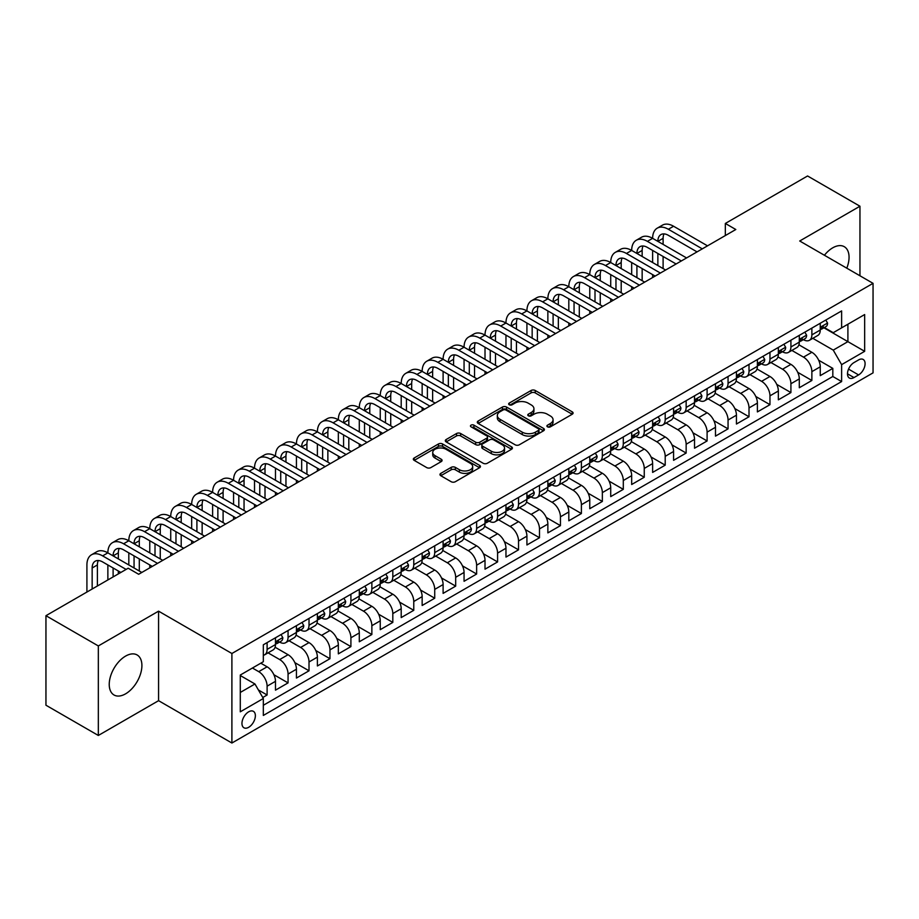<?xml version="1.0" encoding="UTF-8"?>
<svg xmlns="http://www.w3.org/2000/svg" width="919" height="919" viewBox="0 0 919 919"><rect width="100%" height="100%" fill="white"/><g stroke="black" fill="none" stroke-linecap="round" stroke-linejoin="round"><path stroke-width="1.38" d="M547.506 426.841A2.033 1.172 0 0 0 550.389 426.841L572.238 414.228A2.906 1.677 0 0 0 573.088 413.045A2.906 1.677 0 0 0 572.238 411.85L535.214 390.483A2.906 1.677 0 0 0 531.102 390.483L509.252 403.096A2.033 1.172 0 0 0 508.655 403.923A2.033 1.172 0 0 0 509.252 404.762A2.033 1.172 0 0 0 512.136 404.762L514.962 403.119A9.305 5.376 0 0 1 528.126 403.119L531.205 404.911A9.305 5.376 0 0 1 533.939 408.702A9.305 5.376 0 0 1 531.205 412.505L528.379 414.136A2.033 1.172 0 0 0 527.782 414.974A2.033 1.172 0 0 0 528.379 415.802A2.033 1.172 0 0 0 531.262 415.802L534.088 414.17A9.305 5.376 0 0 1 547.253 414.17L550.332 415.951A9.305 5.376 0 0 1 553.066 419.753A9.305 5.376 0 0 1 550.332 423.544L547.506 425.175A2.033 1.172 0 0 0 546.908 426.014A2.033 1.172 0 0 0 547.506 426.841L547.506 425.175M125.57 693.845A23.113 13.348 120 0 0 140.664 673.478A23.113 13.348 120 0 0 137.126 654.96A23.113 13.348 120 0 0 125.57 656.109A23.113 13.348 120 0 0 110.475 676.476A23.113 13.348 120 0 0 114.013 694.994A23.113 13.348 120 0 0 125.57 693.845M846.79 268.176A23.113 13.348 120 0 0 844.274 246.694A23.113 13.348 120 0 0 832.717 247.831A23.113 13.348 120 0 0 824.412 255.252M248.67 727.297A9.477 5.48 120 0 0 254.862 718.934A9.477 5.48 120 0 0 253.403 711.34A9.477 5.48 120 0 0 248.67 711.811A9.477 5.48 120 0 0 242.467 720.163A9.477 5.48 120 0 0 243.926 727.768A9.477 5.48 120 0 0 248.67 727.297M440.821 473.354A2.906 1.677 0 0 0 439.971 474.549A2.906 1.677 0 0 0 440.821 475.732L451.206 481.728A2.906 1.677 0 0 0 455.319 481.728L479.592 467.714A2.906 1.677 0 0 0 480.442 466.53A2.906 1.677 0 0 0 479.592 465.347L442.567 443.969A2.906 1.677 0 0 0 438.455 443.969L414.182 457.984A2.906 1.677 0 0 0 413.332 459.167A2.906 1.677 0 0 0 414.182 460.362L426.726 467.599A2.906 1.677 0 0 0 430.85 467.599L441.235 461.602A2.906 1.677 0 0 0 442.085 460.419A2.906 1.677 0 0 0 441.235 459.224L435.009 455.64A7.777 4.492 0 0 1 432.734 452.458A7.777 4.492 0 0 1 437.536 448.311A7.777 4.492 0 0 1 446.014 449.288L470.379 463.36A7.777 4.492 0 0 1 472.665 466.53A7.777 4.492 0 0 1 467.863 470.677A7.777 4.492 0 0 1 459.385 469.712L455.319 467.357A2.906 1.677 0 0 0 451.206 467.357L440.821 473.354L440.821 475.732L451.206 469.781L451.206 467.357M158.573 611.158L98.333 645.942L45.95 615.696L45.95 705.218L98.333 735.464L158.573 700.68L231.898 743.023L231.898 653.501L158.573 611.158L158.573 700.68M859.954 275.78L859.954 206.224L799.714 240.996L873.05 283.339L231.898 653.501M859.954 206.224L807.571 175.977L725.332 223.455L725.332 235.563M45.95 615.696L128.189 568.218L138.666 574.272L735.809 229.509L725.332 223.455M515.168 444.807A2.906 1.677 0 0 0 519.281 444.807L543.543 430.793A2.906 1.677 0 0 0 544.404 429.598A2.906 1.677 0 0 0 543.543 428.415L506.53 407.048A2.906 1.677 0 0 0 502.417 407.048L478.144 421.051A2.906 1.677 0 0 0 477.294 422.246A2.906 1.677 0 0 0 478.144 423.429L515.168 444.807M471.861 427.278A2.033 1.172 0 0 1 473.928 427.565L473.928 425.152L511.573 446.875A2.906 1.677 0 0 1 512.423 448.07A2.906 1.677 0 0 1 511.573 449.253L487.3 463.268A2.906 1.677 0 0 1 483.187 463.268L446.163 441.89L446.163 439.523A2.906 1.677 0 0 0 445.313 440.706A2.906 1.677 0 0 0 446.163 441.89M446.163 439.523L456.548 433.527A2.906 1.677 0 0 1 460.66 433.527L475.674 442.188A2.906 1.677 0 0 0 479.787 442.188L486.679 438.214A2.906 1.677 0 0 0 487.529 437.019A2.906 1.677 0 0 0 486.679 435.836L471.056 426.818A2.033 1.172 0 0 1 470.459 425.979A2.033 1.172 0 0 1 471.711 424.9A2.033 1.172 0 0 1 473.928 425.152M262.754 697.51L267.107 694.994L258.411 689.974M252.438 668.021L258.721 671.651A11.855 6.847 60 0 1 267.107 686.16L275.482 681.324L275.482 690.158L288.061 682.897L273.885 674.718M268.061 652.846L279.675 659.555A11.855 6.847 60 0 1 288.061 674.064L296.435 669.227L296.435 678.061L309.014 670.801L294.838 662.622M289.014 640.75L300.628 647.458A11.855 6.847 60 0 1 309.014 661.967L317.388 657.131L317.388 665.965L329.955 658.705L315.791 650.526M309.967 628.653L321.581 635.362A11.855 6.847 60 0 1 329.955 649.871L338.341 645.035L338.341 653.869L350.909 646.608L336.745 638.429M330.92 616.557L342.534 623.266A11.855 6.847 60 0 1 350.909 637.775L359.295 632.938L359.295 641.772L371.862 634.512L357.698 626.333M351.874 604.461L363.487 611.169A11.855 6.847 60 0 1 371.862 625.678L380.248 620.842L380.248 629.676L392.815 622.416L378.651 614.237M372.827 592.364L384.441 599.062A11.855 6.847 60 0 1 392.815 613.582L401.201 608.746L401.201 617.579L413.768 610.319L399.604 602.14M393.78 580.268L405.394 586.965A11.855 6.847 60 0 1 413.768 601.486L422.154 596.649L422.154 605.483L434.721 598.223L420.557 590.044M414.733 568.172L426.347 574.869A11.855 6.847 60 0 1 434.721 589.389L443.107 584.553L443.107 593.387L455.675 586.127L441.511 577.948M435.675 556.075L447.3 562.773A11.855 6.847 60 0 1 455.675 577.293L464.061 572.457L464.061 581.29L476.628 574.03L462.464 565.851M456.628 543.979L468.242 550.676A11.855 6.847 60 0 1 476.628 565.196L485.014 560.36L485.014 569.183L497.581 561.934L483.405 553.743M477.581 531.883L489.195 538.58A11.855 6.847 60 0 1 497.581 553.1L505.967 548.264L505.967 557.086L518.534 549.838L504.359 541.647M498.535 519.786L510.148 526.484A11.855 6.847 60 0 1 518.534 541.004L526.92 536.168L526.92 544.99L539.487 537.741L525.312 529.551M519.488 507.679L531.102 514.387A11.855 6.847 60 0 1 539.487 528.907L547.862 524.071L547.862 532.894L560.441 525.645L546.265 517.454M540.441 495.582L552.055 502.291A11.855 6.847 60 0 1 560.441 516.811L568.815 511.975L568.815 520.797L581.394 513.537L567.218 505.358M561.394 483.486L573.008 490.195A11.855 6.847 60 0 1 581.394 504.715L589.768 499.879L589.768 508.701L602.347 501.441L588.171 493.262M582.347 471.39L593.961 478.098A11.855 6.847 60 0 1 602.347 492.618L610.721 487.782L610.721 496.605L623.3 489.345L609.125 481.165M603.301 459.293L614.914 466.002A11.855 6.847 60 0 1 623.3 480.522L631.675 475.674L631.675 484.508L644.253 477.248L630.078 469.069M624.254 447.197L635.868 453.906A11.855 6.847 60 0 1 644.253 468.426L652.628 463.578L652.628 472.412L665.207 465.152L651.031 456.973M645.207 435.101L656.821 441.809A11.855 6.847 60 0 1 665.207 456.329L673.581 451.482L673.581 460.316L686.148 453.056L671.984 444.876M666.16 423.004L677.774 429.713A11.855 6.847 60 0 1 686.148 444.233L694.534 439.385L694.534 448.219L707.102 440.959L692.937 432.78M687.113 410.908L698.727 417.617A11.855 6.847 60 0 1 707.102 432.137L715.487 427.289L715.487 436.123L728.055 428.863L713.891 420.684M708.067 398.812L719.68 405.52A11.855 6.847 60 0 1 728.055 420.029L736.441 415.193L736.441 424.027L749.008 416.767L734.844 408.587M729.02 386.715L740.634 393.424A11.855 6.847 60 0 1 749.008 407.933L757.394 403.096L757.394 411.93L769.961 404.67L755.797 396.491M749.973 374.619L761.587 381.328A11.855 6.847 60 0 1 769.961 395.836L778.347 391L778.347 399.834L790.914 392.574L776.75 384.395M770.926 362.523L782.54 369.231A11.855 6.847 60 0 1 790.914 383.74L799.3 378.904L799.3 387.738L811.868 380.477L811.868 371.644A11.855 6.847 -120 0 0 803.493 357.135L791.868 350.426M797.703 372.298L811.868 380.477M275.482 681.324A11.855 6.847 -120 0 0 267.107 666.815L260.812 663.185M296.435 669.227A11.855 6.847 -120 0 0 288.061 654.707L275.103 647.229M317.388 657.131A11.855 6.847 -120 0 0 309.014 642.611L296.056 635.132M338.341 645.035A11.855 6.847 -120 0 0 329.955 630.514L317.009 623.036M359.295 632.938A11.855 6.847 -120 0 0 350.909 618.418L337.951 610.94M380.248 620.842A11.855 6.847 -120 0 0 371.862 606.322L358.904 598.843M401.201 608.746A11.855 6.847 -120 0 0 392.815 594.225L379.857 586.747M422.154 596.649A11.855 6.847 -120 0 0 413.768 582.129L400.81 574.651M443.107 584.553A11.855 6.847 -120 0 0 434.721 570.033L421.764 562.554M464.061 572.457A11.855 6.847 -120 0 0 455.675 557.936L442.717 550.458M485.014 560.36A11.855 6.847 -120 0 0 476.628 545.84L463.67 538.362M505.967 548.264A11.855 6.847 -120 0 0 497.581 533.744L484.623 526.265M526.92 536.168A11.855 6.847 -120 0 0 518.534 521.647L505.576 514.169M547.862 524.071A11.855 6.847 -120 0 0 539.487 509.551L526.53 502.073M568.815 511.975A11.855 6.847 -120 0 0 560.441 497.455L547.483 489.976M589.768 499.879A11.855 6.847 -120 0 0 581.394 485.358L568.436 477.88M610.721 487.782A11.855 6.847 -120 0 0 602.347 473.262L589.389 465.784M631.675 475.674A11.855 6.847 -120 0 0 623.3 461.166L610.342 453.687M652.628 463.578A11.855 6.847 -120 0 0 644.253 449.069L631.296 441.591M673.581 451.482A11.855 6.847 -120 0 0 665.207 436.973L652.249 429.483M694.534 439.385A11.855 6.847 -120 0 0 686.148 424.877L673.19 417.387M715.487 427.289A11.855 6.847 -120 0 0 707.102 412.78L694.144 405.29M736.441 415.193A11.855 6.847 -120 0 0 728.055 400.684L715.097 393.194M757.394 403.096A11.855 6.847 -120 0 0 749.008 388.588L736.05 381.098M778.347 391A11.855 6.847 -120 0 0 769.961 376.491L757.003 369.001M799.3 378.904A11.855 6.847 -120 0 0 790.914 364.383L777.956 356.905M858.587 359.915L853.981 362.58A9.19 5.307 120 0 0 847.984 370.667A9.19 5.307 120 0 0 849.386 378.031A9.19 5.307 120 0 0 853.981 377.571L858.587 374.918A9.19 5.307 120 0 0 864.595 366.819A9.19 5.307 120 0 0 863.182 359.455A9.19 5.307 120 0 0 858.587 359.915M231.898 743.023L873.05 372.861L873.05 283.339M240.284 692.455L254.954 683.989L263.328 698.497L263.328 715.441L841.62 381.569L841.62 364.636L833.246 350.116L812.821 338.33M263.328 698.497L240.284 711.811L240.284 675.04L263.328 661.726L263.328 644.793L841.62 310.921L841.62 327.853L864.664 314.551L864.664 351.322L841.62 364.636M279.56 642.071L279.675 642.128A11.855 6.847 60 0 0 285.602 642.714L293.988 637.878A11.855 6.847 -120 0 0 296.435 632.456L296.435 625.678M300.513 629.974L300.628 630.032A11.855 6.847 60 0 0 306.555 630.618L314.93 625.782A11.855 6.847 -120 0 0 317.388 620.359L317.388 613.582M321.466 617.878L321.581 617.936A11.855 6.847 60 0 0 327.509 618.521L335.883 613.685A11.855 6.847 -120 0 0 338.341 608.263L338.341 601.486M342.419 605.782L342.534 605.839A11.855 6.847 60 0 0 348.462 606.425L356.836 601.589A11.855 6.847 -120 0 0 359.295 596.167L359.295 589.389M363.373 593.685L363.487 593.743A11.855 6.847 60 0 0 369.415 594.329L377.789 589.493A11.855 6.847 -120 0 0 380.248 584.07L380.248 577.293M384.326 581.589L384.441 581.647A11.855 6.847 60 0 0 390.368 582.232L398.743 577.396A11.855 6.847 -120 0 0 401.201 571.974L401.201 565.196M405.279 569.493L405.394 569.55A11.855 6.847 60 0 0 411.321 570.136L419.696 565.3A11.855 6.847 -120 0 0 422.154 559.878L422.154 553.1M426.232 557.385L426.347 557.454A11.855 6.847 60 0 0 432.275 558.04L440.649 553.204A11.855 6.847 -120 0 0 443.107 547.781L443.107 541.004M447.185 545.289L447.3 545.358A11.855 6.847 60 0 0 453.216 545.943L461.602 541.107A11.855 6.847 -120 0 0 464.061 535.685L464.061 528.907M468.139 533.192L468.242 533.261A11.855 6.847 60 0 0 474.17 533.847L482.555 529.011A11.855 6.847 -120 0 0 485.014 523.577L485.014 516.811M489.092 521.096L489.195 521.165A11.855 6.847 60 0 0 495.123 521.751L503.509 516.915A11.855 6.847 -120 0 0 505.967 511.481L505.967 504.715M510.045 509L510.148 509.069A11.855 6.847 60 0 0 516.076 509.654L524.462 504.818A11.855 6.847 -120 0 0 526.92 499.385L526.92 492.618M530.998 496.903L531.102 496.972A11.855 6.847 60 0 0 537.029 497.558L545.415 492.722A11.855 6.847 -120 0 0 547.862 487.288L547.862 480.522M551.951 484.807L552.055 484.876A11.855 6.847 60 0 0 557.982 485.462L566.368 480.626A11.855 6.847 -120 0 0 568.815 475.192L568.815 468.426M572.905 472.711L573.008 472.78A11.855 6.847 60 0 0 578.936 473.365L587.321 468.529A11.855 6.847 -120 0 0 589.768 463.096L589.768 456.329M593.858 460.614L593.961 460.683A11.855 6.847 60 0 0 599.889 461.269L608.275 456.433A11.855 6.847 -120 0 0 610.721 450.999L610.721 444.222M614.811 448.518L614.914 448.587A11.855 6.847 60 0 0 620.842 449.173L629.228 444.337A11.855 6.847 -120 0 0 631.675 438.903L631.675 432.125M635.753 436.422L635.868 436.491A11.855 6.847 60 0 0 641.795 437.076L650.17 432.229A11.855 6.847 -120 0 0 652.628 426.807L652.628 420.029M656.706 424.325L656.821 424.394A11.855 6.847 60 0 0 662.748 424.98L671.123 420.132A11.855 6.847 -120 0 0 673.581 414.71L673.581 407.933M677.659 412.229L677.774 412.286A11.855 6.847 60 0 0 683.702 412.884L692.076 408.036A11.855 6.847 -120 0 0 694.534 402.614L694.534 395.836M698.612 400.133L698.727 400.19A11.855 6.847 60 0 0 704.655 400.787L713.029 395.94A11.855 6.847 -120 0 0 715.487 390.518L715.487 383.74M719.566 388.036L719.68 388.094A11.855 6.847 60 0 0 725.608 388.691L733.982 383.843A11.855 6.847 -120 0 0 736.441 378.421L736.441 371.644M740.519 375.94L740.634 375.997A11.855 6.847 60 0 0 746.561 376.583L754.936 371.747A11.855 6.847 -120 0 0 757.394 366.325L757.394 359.547M761.472 363.844L761.587 363.901A11.855 6.847 60 0 0 767.514 364.487L775.889 359.651A11.855 6.847 -120 0 0 778.347 354.229L778.347 347.451M782.425 351.747L782.54 351.805A11.855 6.847 60 0 0 788.456 352.391L796.842 347.554A11.855 6.847 -120 0 0 799.3 342.132L799.3 335.355M263.328 705.275L832.821 376.491L832.821 368.381L820.253 375.641L820.253 366.807A11.855 6.847 -120 0 0 811.868 352.287L798.91 344.809M803.378 339.651L803.493 339.708A11.855 6.847 -120 0 0 809.409 340.294A11.855 6.847 -120 0 0 811.868 334.872L811.868 328.094M809.409 340.294L817.795 335.458A11.855 6.847 -120 0 0 820.253 330.036L820.253 323.258M267.107 642.611L267.107 649.388A11.855 6.847 60 0 1 264.649 654.81A11.855 6.847 60 0 1 263.328 655.293M264.649 654.81L273.035 649.974A11.855 6.847 -120 0 0 275.482 644.552L275.482 637.775M288.061 630.514L288.061 637.292A11.855 6.847 60 0 1 285.602 642.714M309.014 618.418L309.014 625.196A11.855 6.847 60 0 1 306.555 630.618M329.955 606.322L329.955 613.099A11.855 6.847 60 0 1 327.509 618.521M350.909 594.225L350.909 601.003A11.855 6.847 60 0 1 348.462 606.425M371.862 582.129L371.862 588.907A11.855 6.847 60 0 1 369.415 594.329M392.815 570.033L392.815 576.81A11.855 6.847 60 0 1 390.368 582.232M413.768 557.936L413.768 564.714A11.855 6.847 60 0 1 411.321 570.136M434.721 545.84L434.721 552.618A11.855 6.847 60 0 1 432.275 558.04M455.675 533.744L455.675 540.521A11.855 6.847 60 0 1 453.216 545.943M476.628 521.647L476.628 528.425A11.855 6.847 60 0 1 474.17 533.847M497.581 509.551L497.581 516.329A11.855 6.847 60 0 1 495.123 521.751M518.534 497.455L518.534 504.232A11.855 6.847 60 0 1 516.076 509.654M539.487 485.358L539.487 492.136A11.855 6.847 60 0 1 537.029 497.558M560.441 473.262L560.441 480.04A11.855 6.847 60 0 1 557.982 485.462M581.394 461.166L581.394 467.932A11.855 6.847 60 0 1 578.936 473.365M602.347 449.069L602.347 455.835A11.855 6.847 60 0 1 599.889 461.269M623.3 436.973L623.3 443.739A11.855 6.847 60 0 1 620.842 449.173M644.253 424.877L644.253 431.643A11.855 6.847 60 0 1 641.795 437.076M665.207 412.78L665.207 419.546A11.855 6.847 60 0 1 662.748 424.98M686.148 400.684L686.148 407.45A11.855 6.847 60 0 1 683.702 412.884M707.102 388.576L707.102 395.354A11.855 6.847 60 0 1 704.655 400.787M728.055 376.48L728.055 383.257A11.855 6.847 60 0 1 725.608 388.691M749.008 364.383L749.008 371.161A11.855 6.847 60 0 1 746.561 376.583M769.961 352.287L769.961 359.065A11.855 6.847 60 0 1 767.514 364.487M790.914 340.191L790.914 346.968A11.855 6.847 60 0 1 788.456 352.391M790.914 383.74L790.914 392.574M769.961 395.836L769.961 404.67M749.008 407.933L749.008 416.767M728.055 420.029L728.055 428.863M707.102 432.137L707.102 440.959M686.148 444.233L686.148 453.056M665.207 456.329L665.207 465.152M644.253 468.426L644.253 477.248M623.3 480.522L623.3 489.345M602.347 492.618L602.347 501.441M581.394 504.715L581.394 513.537M560.441 516.811L560.441 525.645M539.487 528.907L539.487 537.741M518.534 541.004L518.534 549.838M497.581 553.1L497.581 561.934M476.628 565.196L476.628 574.03M455.675 577.293L455.675 586.127M434.721 589.389L434.721 598.223M413.768 601.486L413.768 610.319M392.815 613.582L392.815 622.416M371.862 625.678L371.862 634.512M350.909 637.775L350.909 646.608M329.955 649.871L329.955 658.705M309.014 661.967L309.014 670.801M288.061 674.064L288.061 682.897M267.107 686.16L267.107 694.994M254.954 683.989L240.284 675.522M833.246 350.116L847.904 341.65L847.904 324.223L864.664 314.551M823.906 327.796L864.664 351.322M824.332 327.555L833.246 332.689L841.62 327.853M98.333 645.942L98.333 735.464M818.645 360.202L832.821 368.381M832.821 376.491L841.62 381.569M548.321 427.128L550.332 425.968A9.305 5.376 0 0 0 553.066 422.166L553.066 419.753M533.939 408.702L533.939 411.126A9.305 5.376 0 0 1 531.205 414.928L529.195 416.089M572.204 414.251L535.214 392.895A2.906 1.677 0 0 0 531.102 392.895L510.068 405.049M543.508 430.816L506.53 409.46A2.906 1.677 0 0 0 502.417 409.46L478.19 423.452L478.144 421.051M538.408 430.437A2.033 1.172 0 0 0 539.005 429.598A2.033 1.172 0 0 0 538.408 428.771L505.909 410.012A2.033 1.172 0 0 0 503.038 410.012L500.051 411.735A9.305 5.376 0 0 0 497.328 415.537A9.305 5.376 0 0 0 500.051 419.328L522.256 432.16A9.305 5.376 0 0 0 535.421 432.16L538.408 430.437L538.408 432.849A2.033 1.172 0 0 0 539.005 432.022L539.005 429.598M497.328 415.537L497.328 417.95A9.305 5.376 0 0 0 500.051 421.752L500.051 419.328M538.408 432.849L535.421 434.572A9.305 5.376 0 0 1 522.256 434.572L500.051 421.752M446.209 441.913L456.548 435.939L456.548 433.527M487.529 437.019L487.529 439.443A2.906 1.677 0 0 1 486.679 440.626L479.787 444.612A2.906 1.677 0 0 1 475.674 444.612L460.66 435.939A2.906 1.677 0 0 0 456.548 435.939M473.928 427.565L511.527 449.276M491.263 451.183A7.777 4.492 0 0 0 499.741 452.159A7.777 4.492 0 0 0 504.542 448.012A7.777 4.492 0 0 0 502.256 444.83L493.675 439.879A2.906 1.677 0 0 0 489.563 439.879L482.67 443.854A2.906 1.677 0 0 0 481.82 445.037A2.906 1.677 0 0 0 482.67 446.232L491.263 451.183L491.263 453.607A7.777 4.492 0 0 0 499.741 454.572A7.777 4.492 0 0 0 504.542 450.425L504.542 448.012M481.82 445.037L481.82 447.461A2.906 1.677 0 0 0 482.67 448.644L482.67 446.232M491.263 453.607L482.67 448.644M472.665 466.53L472.665 468.954A7.777 4.492 0 0 1 467.863 473.101A7.777 4.492 0 0 1 459.385 472.125L455.319 469.781A2.906 1.677 0 0 0 451.206 469.781M432.734 452.458L432.734 454.882A7.777 4.492 0 0 0 435.009 458.053L435.009 455.64M441.189 461.625L435.009 458.053M479.546 467.737L442.567 446.393A2.906 1.677 0 0 0 438.455 446.393L414.228 460.385M825.802 320.053L827.582 323.143A7.857 4.538 60 0 1 825.951 326.613L821.977 328.91A7.857 4.538 -120 0 0 823.344 327.107L823.183 326.406M86.914 592.054L86.914 564.955A22.228 12.832 60 0 1 91.509 554.777L96.748 551.756A22.228 12.832 60 0 1 107.868 552.859A22.228 12.832 60 0 1 112.463 542.681L117.701 539.66A22.228 12.832 60 0 1 128.821 540.763A22.228 12.832 60 0 1 133.416 530.585L138.654 527.563A22.228 12.832 60 0 1 149.774 528.666A22.228 12.832 60 0 1 154.369 518.488L159.607 515.467A22.228 12.832 60 0 1 170.727 516.57A22.228 12.832 60 0 1 175.322 506.392L180.561 503.371A22.228 12.832 60 0 1 191.669 504.474A22.228 12.832 60 0 1 196.275 494.296L201.514 491.274A22.228 12.832 60 0 1 212.622 492.377A22.228 12.832 60 0 1 217.229 482.199L222.467 479.178A22.228 12.832 60 0 1 233.575 480.281A22.228 12.832 60 0 1 238.182 470.103L243.42 467.082A22.228 12.832 60 0 1 254.529 468.185A22.228 12.832 60 0 1 259.135 458.007L264.373 454.985A22.228 12.832 60 0 1 275.482 456.077A22.228 12.832 60 0 1 280.088 445.91L285.327 442.889A22.228 12.832 60 0 1 296.435 443.98A22.228 12.832 60 0 1 301.041 433.814L306.28 430.793A22.228 12.832 60 0 1 317.388 431.884A22.228 12.832 60 0 1 321.995 421.718L327.233 418.696A22.228 12.832 60 0 1 338.341 419.788A22.228 12.832 60 0 1 342.948 409.621L348.186 406.6A22.228 12.832 60 0 1 359.295 407.691A22.228 12.832 60 0 1 363.901 397.525L369.139 394.492A22.228 12.832 60 0 1 380.248 395.595A22.228 12.832 60 0 1 384.854 385.429L390.093 382.396A22.228 12.832 60 0 1 401.201 383.499A22.228 12.832 60 0 1 405.807 373.332L411.046 370.3A22.228 12.832 60 0 1 422.154 371.402A22.228 12.832 60 0 1 426.749 361.236L431.987 358.203A22.228 12.832 60 0 1 443.107 359.306A22.228 12.832 60 0 1 447.702 349.14L452.941 346.107A22.228 12.832 60 0 1 464.061 347.21A22.228 12.832 60 0 1 468.656 337.043L473.894 334.011A22.228 12.832 60 0 1 485.014 335.113A22.228 12.832 60 0 1 489.609 324.935L494.847 321.914A22.228 12.832 60 0 1 505.967 323.017A22.228 12.832 60 0 1 510.562 312.839L515.8 309.818A22.228 12.832 60 0 1 526.92 310.921A22.228 12.832 60 0 1 531.515 300.743L536.753 297.722A22.228 12.832 60 0 1 547.862 298.824A22.228 12.832 60 0 1 552.468 288.646L557.707 285.625A22.228 12.832 60 0 1 568.815 286.728A22.228 12.832 60 0 1 573.422 276.55L578.66 273.529A22.228 12.832 60 0 1 589.768 274.632A22.228 12.832 60 0 1 594.375 264.454L599.613 261.433A22.228 12.832 60 0 1 610.721 262.535A22.228 12.832 60 0 1 615.328 252.357L620.566 249.336A22.228 12.832 60 0 1 631.675 250.439A22.228 12.832 60 0 1 636.281 240.261L641.519 237.24A22.228 12.832 60 0 1 652.628 238.343A22.228 12.832 60 0 1 657.234 228.165L662.473 225.144A22.228 12.832 60 0 1 673.581 226.246L707.527 245.844M657.234 228.165A22.228 12.832 60 0 1 668.343 229.268L702.288 248.865M820.506 329.278L820.541 329.278A7.857 4.538 -120 0 0 821.977 328.91M822.333 326.521L823.344 327.107C822.85 325.923 822.011 326.406 820.828 328.554A7.857 4.538 60 0 1 820.253 329.668M697.05 251.886L668.343 235.31A14.819 8.558 -120 0 0 660.933 234.586A14.819 8.558 -120 0 0 657.866 241.364L663.104 238.343L663.104 244.385M664.035 233.897A14.819 8.558 -120 0 0 663.104 238.343M657.866 253.46L657.866 265.557M663.104 256.481L663.104 268.578M652.628 277.538L652.628 274.632M652.628 262.535L652.628 250.439M804.849 332.15L806.629 335.24A7.857 4.538 60 0 1 805.01 338.709L801.023 341.006A7.857 4.538 -120 0 0 802.39 339.203L802.23 338.502M636.281 240.261A22.228 12.832 60 0 1 647.39 241.364L652.628 238.343L686.573 257.94M647.39 241.364L681.335 260.962M799.564 341.374L799.587 341.374A7.857 4.538 -120 0 0 801.023 341.006M801.379 338.617L802.39 339.203C801.896 338.02 801.058 338.502 799.875 340.65A7.857 4.538 60 0 1 799.3 341.765M676.097 263.983L647.39 247.418A14.819 8.558 -120 0 0 639.98 246.683A14.819 8.558 -120 0 0 636.913 253.46L642.151 250.439L642.151 256.481M643.082 245.993A14.819 8.558 -120 0 0 642.151 250.439M636.913 265.557L636.913 277.653M642.151 268.578L642.151 280.674M631.675 289.634L631.675 286.728M631.675 274.632L631.675 262.535M783.896 344.246L785.676 347.336A7.857 4.538 60 0 1 784.056 350.805L780.07 353.103A7.857 4.538 -120 0 0 781.437 351.299L781.276 350.598M615.328 252.357A22.228 12.832 60 0 1 626.436 253.46L631.675 250.439L665.62 270.037M626.436 253.46L660.382 273.058M778.611 353.47L778.634 353.47A7.857 4.538 -120 0 0 780.07 353.103M780.426 350.713L781.437 351.299C780.943 350.116 780.105 350.598 778.921 352.747A7.857 4.538 60 0 1 778.347 353.861M655.144 276.079L626.436 259.514A14.819 8.558 -120 0 0 619.027 258.779A14.819 8.558 -120 0 0 615.96 265.557L621.198 262.535L621.198 268.578M622.129 258.09A14.819 8.558 -120 0 0 621.198 262.535M615.96 277.653L615.96 289.749M621.198 280.674L621.198 292.77M610.721 301.731L610.721 298.824M610.721 286.728L610.721 274.632M762.942 356.342L764.723 359.432A7.857 4.538 60 0 1 763.103 362.902L759.117 365.199A7.857 4.538 -120 0 0 760.484 363.396L760.323 362.695M594.375 264.454A22.228 12.832 60 0 1 605.483 265.557L610.721 262.535L644.667 282.133M605.483 265.557L639.429 285.154M757.658 365.567L757.681 365.567A7.857 4.538 -120 0 0 759.117 365.199M759.473 362.81L760.484 363.396C759.99 362.212 759.151 362.695 757.968 364.843A7.857 4.538 60 0 1 757.394 365.957M634.19 288.175L605.483 271.61A14.819 8.558 -120 0 0 598.074 270.875A14.819 8.558 -120 0 0 595.007 277.653L600.245 274.632L600.245 280.674M601.175 270.186A14.819 8.558 -120 0 0 600.245 274.632M595.007 289.749L595.007 301.846M600.245 292.77L600.245 304.867M589.768 313.827L589.768 310.921M589.768 298.824L589.768 286.728M741.989 368.439L743.77 371.529A7.857 4.538 60 0 1 742.15 374.998L738.164 377.295A7.857 4.538 -120 0 0 739.531 375.492L739.37 374.791M573.422 276.55A22.228 12.832 60 0 1 584.53 277.653L589.768 274.632L623.714 294.229M584.53 277.653L618.476 297.251M736.705 377.663L736.728 377.663A7.857 4.538 -120 0 0 738.164 377.295M738.52 374.906L739.531 375.492C739.037 374.309 738.198 374.791 737.015 376.939A7.857 4.538 60 0 1 736.441 378.054M613.237 300.272L584.53 283.707A14.819 8.558 -120 0 0 577.132 282.972A14.819 8.558 -120 0 0 574.053 289.749L579.292 286.728L579.292 292.77M580.222 282.282A14.819 8.558 -120 0 0 579.292 286.728M574.053 301.846L574.053 313.942M579.292 304.867L579.292 316.975M568.815 325.923L568.815 323.017M568.815 310.921L568.815 298.824M721.036 380.535L722.816 383.625A7.857 4.538 60 0 1 721.197 387.094L717.211 389.392A7.857 4.538 -120 0 0 718.578 387.588L718.417 386.888M552.468 288.646A22.228 12.832 60 0 1 563.577 289.749L568.815 286.728L602.761 306.326M563.577 289.749L597.522 309.347M715.752 389.759L715.786 389.759A7.857 4.538 -120 0 0 717.211 389.392M717.567 387.002L718.578 387.588C718.084 386.405 717.245 386.888 716.062 389.036A7.857 4.538 60 0 1 715.487 390.15M592.284 312.368L563.577 295.803A14.819 8.558 -120 0 0 556.179 295.068A14.819 8.558 -120 0 0 553.1 301.846L558.338 298.824L558.338 304.867M559.269 294.379A14.819 8.558 -120 0 0 558.338 298.824M553.1 313.942L553.1 326.038M558.338 316.975L558.338 329.071M547.862 338.02L547.862 335.113M547.862 323.017L547.862 310.921M700.083 392.631L701.863 395.721A7.857 4.538 60 0 1 700.244 399.191L696.257 401.488A7.857 4.538 -120 0 0 697.624 399.685L697.464 398.984M531.515 300.743A22.228 12.832 60 0 1 542.624 301.846L547.862 298.824L581.807 318.422M542.624 301.846L576.569 321.443M694.798 401.856L694.833 401.856A7.857 4.538 -120 0 0 696.257 401.488M696.613 399.099L697.624 399.685C697.13 398.501 696.292 398.984 695.109 401.132A7.857 4.538 60 0 1 694.534 402.246M571.331 324.464L542.624 307.899A14.819 8.558 -120 0 0 535.226 307.164A14.819 8.558 -120 0 0 532.158 313.942L537.385 310.921L537.385 316.975M538.316 306.475A14.819 8.558 -120 0 0 537.385 310.921M532.158 326.038L532.158 338.135M537.385 329.071L537.385 341.167M526.92 350.116L526.92 347.21M526.92 335.113L526.92 323.017M679.13 404.728L680.91 407.818A7.857 4.538 60 0 1 679.29 411.287L675.304 413.584A7.857 4.538 -120 0 0 676.671 411.781L676.51 411.08M510.562 312.839A22.228 12.832 60 0 1 521.682 313.942L526.92 310.921L560.854 330.518M521.682 313.942L555.616 333.54M673.845 413.952L673.88 413.952A7.857 4.538 -120 0 0 675.304 413.584M675.66 411.195L676.671 411.781C676.177 410.598 675.339 411.08 674.167 413.228A7.857 4.538 60 0 1 673.581 414.354M550.378 336.561L521.682 319.996A14.819 8.558 -120 0 0 514.272 319.261A14.819 8.558 -120 0 0 511.205 326.038L516.444 323.017L516.444 329.071M517.363 318.571A14.819 8.558 -120 0 0 516.444 323.017M511.205 338.135L511.205 350.231M516.444 341.167L516.444 353.264M505.967 362.212L505.967 359.306M505.967 347.21L505.967 335.113M658.176 416.824L659.957 419.914A7.857 4.538 60 0 1 658.337 423.383L654.351 425.681A7.857 4.538 -120 0 0 655.718 423.877L655.557 423.177M489.609 324.935A22.228 12.832 60 0 1 500.729 326.038L505.967 323.017L539.901 342.615M500.729 326.038L534.663 345.636M652.892 426.048L652.927 426.048A7.857 4.538 -120 0 0 654.351 425.681M654.707 423.291L655.718 423.877C655.224 422.694 654.385 423.177 653.214 425.325A7.857 4.538 60 0 1 652.628 426.45M529.424 348.657L500.729 332.092A14.819 8.558 -120 0 0 493.319 331.357A14.819 8.558 -120 0 0 490.252 338.135L495.49 335.113L495.49 341.167M496.409 330.668A14.819 8.558 -120 0 0 495.49 335.113M490.252 350.231L490.252 362.327M495.49 353.264L495.49 365.36M485.014 374.309L485.014 371.402M485.014 359.306L485.014 347.21M637.235 428.92L639.015 432.01A7.857 4.538 60 0 1 637.384 435.48L633.398 437.777A7.857 4.538 -120 0 0 634.765 435.974L634.604 435.273M468.656 337.043A22.228 12.832 60 0 1 479.775 338.135L485.014 335.113L518.948 354.711M479.775 338.135L513.71 357.732M631.939 438.145L631.973 438.145A7.857 4.538 -120 0 0 633.398 437.777M633.754 435.388L634.765 435.974C634.282 434.79 633.444 435.273 632.261 437.421A7.857 4.538 60 0 1 631.675 438.547M508.471 360.765L479.775 344.188A14.819 8.558 -120 0 0 472.366 343.453A14.819 8.558 -120 0 0 469.299 350.231L474.537 347.21L474.537 353.264M475.456 342.764A14.819 8.558 -120 0 0 474.537 347.21M469.299 362.327L469.299 374.424M474.537 365.36L474.537 377.456M464.061 386.405L464.061 383.499M464.061 371.402L464.061 359.306M616.281 441.017L618.062 444.107A7.857 4.538 60 0 1 616.431 447.576L612.456 449.873A7.857 4.538 -120 0 0 613.823 448.07L613.651 447.369M447.702 349.14A22.228 12.832 60 0 1 458.822 350.231L464.061 347.21L497.995 366.807M458.822 350.231L492.756 369.829M610.986 450.241L611.02 450.241A7.857 4.538 -120 0 0 612.456 449.873M612.801 447.484L613.823 448.07C613.329 446.887 612.491 447.369 611.307 449.517A7.857 4.538 60 0 1 610.721 450.643M487.518 372.861L458.822 356.285A14.819 8.558 -120 0 0 451.413 355.55A14.819 8.558 -120 0 0 448.346 362.327L453.584 359.306L453.584 365.36M454.514 354.872A14.819 8.558 -120 0 0 453.584 359.306M448.346 374.424L448.346 386.52M453.584 377.456L453.584 389.553M443.107 398.501L443.107 395.595M443.107 383.499L443.107 371.402M595.328 453.113L597.109 456.203A7.857 4.538 60 0 1 595.478 459.672L591.503 461.97A7.857 4.538 -120 0 0 592.87 460.166L592.698 459.466M426.749 361.236A22.228 12.832 60 0 1 437.869 362.327L443.107 359.306L477.053 378.904M437.869 362.327L471.815 381.925M590.032 462.349L590.067 462.349A7.857 4.538 -120 0 0 591.503 461.97M591.847 459.58L592.87 460.166C592.376 458.983 591.537 459.466 590.354 461.614A7.857 4.538 60 0 1 589.768 462.739M466.576 384.958L437.869 368.381A14.819 8.558 -120 0 0 430.46 367.646A14.819 8.558 -120 0 0 427.392 374.424L432.631 371.402L432.631 377.456M433.561 366.968A14.819 8.558 -120 0 0 432.631 371.402M427.392 386.52L427.392 398.628M432.631 389.553L432.631 401.649M422.154 410.598L422.154 407.691M422.154 395.595L422.154 383.499M574.375 465.221L576.156 468.299A7.857 4.538 60 0 1 574.524 471.769L570.55 474.078A7.857 4.538 -120 0 0 571.917 472.263L571.744 471.562M405.807 373.332A22.228 12.832 60 0 1 416.916 374.424L422.154 371.402L456.1 391M416.916 374.424L450.861 394.021M569.079 474.445L569.114 474.445A7.857 4.538 -120 0 0 570.55 474.078M570.894 471.677L571.917 472.263C571.423 471.079 570.584 471.562 569.401 473.71A7.857 4.538 60 0 1 568.815 474.836M445.623 397.054L416.916 380.477A14.819 8.558 -120 0 0 409.506 379.742A14.819 8.558 -120 0 0 406.439 386.52M412.608 379.065A14.819 8.558 -120 0 0 411.678 383.499L411.678 389.553M406.439 398.628L406.439 410.724M411.678 401.649L411.678 413.745M401.201 422.694L401.201 419.788M401.201 407.691L401.201 395.595M553.422 477.317L555.202 480.396A7.857 4.538 60 0 1 553.571 483.865L549.596 486.174A7.857 4.538 -120 0 0 550.963 484.359L550.791 483.658M384.854 385.429A22.228 12.832 60 0 1 395.963 386.52L401.201 383.499L435.147 403.096M395.963 386.52L429.908 406.118M548.126 486.542L548.161 486.542A7.857 4.538 -120 0 0 549.596 486.174M549.941 483.773L550.963 484.359C550.47 483.176 549.631 483.658 548.448 485.806A7.857 4.538 60 0 1 547.862 486.932M424.67 409.15L395.963 392.574A14.819 8.558 -120 0 0 388.553 391.839A14.819 8.558 -120 0 0 385.486 398.628L390.724 395.595L390.724 401.649M391.655 391.161A14.819 8.558 -120 0 0 390.724 395.595M385.486 410.724L385.486 422.82M390.724 413.745L390.724 425.842M380.248 434.79L380.248 431.884M380.248 419.788L380.248 407.691M532.469 489.413L534.249 492.492A7.857 4.538 60 0 1 532.618 495.973L528.643 498.27A7.857 4.538 -120 0 0 530.01 496.455L529.838 495.766M363.901 397.525A22.228 12.832 60 0 1 375.009 398.628L380.248 395.595L414.193 415.193M375.009 398.628L408.955 418.214M527.173 498.638L527.207 498.638A7.857 4.538 -120 0 0 528.643 498.27M528.999 495.869L530.01 496.455C529.516 495.272 528.678 495.755 527.495 497.914A7.857 4.538 60 0 1 526.92 499.028M403.717 421.247L375.009 404.67A14.819 8.558 -120 0 0 367.6 403.935A14.819 8.558 -120 0 0 364.533 410.724L369.771 407.691L369.771 413.745M370.702 403.257A14.819 8.558 -120 0 0 369.771 407.691M364.533 422.82L364.533 434.917M369.771 425.842L369.771 437.938M359.295 446.887L359.295 443.98M359.295 431.884L359.295 419.788M511.515 501.51L513.296 504.588A7.857 4.538 60 0 1 511.665 508.069L507.69 510.367A7.857 4.538 -120 0 0 509.057 508.552L508.885 507.862M342.948 409.621A22.228 12.832 60 0 1 354.056 410.724L359.295 407.691L393.24 427.289M354.056 410.724L388.002 430.31M506.22 510.734L506.254 510.734A7.857 4.538 -120 0 0 507.69 510.367M508.046 507.966L509.057 508.552C508.563 507.368 507.725 507.851 506.541 510.011A7.857 4.538 60 0 1 505.967 511.125M382.763 433.343L354.056 416.767A14.819 8.558 -120 0 0 346.647 416.031A14.819 8.558 -120 0 0 343.58 422.82L348.818 419.788L348.818 425.842M349.748 415.354A14.819 8.558 -120 0 0 348.818 419.788M343.58 434.917L343.58 447.013M348.818 437.938L348.818 450.034M338.341 458.983L338.341 456.077M338.341 443.98L338.341 431.884M490.562 513.606L492.343 516.685A7.857 4.538 60 0 1 490.712 520.165L486.737 522.463A7.857 4.538 -120 0 0 488.104 520.648L487.943 519.959M321.995 421.718A22.228 12.832 60 0 1 333.103 422.82L338.341 419.788L372.287 439.385M333.103 422.82L367.049 442.418M485.266 522.831L485.301 522.831A7.857 4.538 -120 0 0 486.737 522.463M487.093 520.062L488.104 520.648C487.61 519.465 486.771 519.947 485.588 522.107A7.857 4.538 60 0 1 485.014 523.221M361.81 445.439L333.103 428.863A14.819 8.558 -120 0 0 325.694 428.128A14.819 8.558 -120 0 0 322.626 434.917L327.865 431.884L327.865 437.938M328.795 427.45A14.819 8.558 -120 0 0 327.865 431.884M322.626 447.013L322.626 459.109M327.865 450.034L327.865 462.131M317.388 471.079L317.388 468.185M317.388 456.077L317.388 443.98M469.609 525.702L471.39 528.781A7.857 4.538 60 0 1 469.77 532.262L465.784 534.559A7.857 4.538 -120 0 0 467.151 532.744L466.99 532.055M301.041 433.814A22.228 12.832 60 0 1 312.15 434.917L317.388 431.884L351.334 451.482M312.15 434.917L346.095 454.514M464.325 534.927L464.348 534.927A7.857 4.538 -120 0 0 465.784 534.559M466.14 532.158L467.151 532.744C466.657 531.561 465.818 532.044 464.635 534.203A7.857 4.538 60 0 1 464.061 535.317M340.857 457.536L312.15 440.959A14.819 8.558 -120 0 0 304.74 440.224A14.819 8.558 -120 0 0 301.673 447.013L306.912 443.98L306.912 450.034M307.842 439.546A14.819 8.558 -120 0 0 306.912 443.98M301.673 459.109L301.673 471.206M306.912 462.131L306.912 474.227M296.435 483.176L296.435 480.281M296.435 468.185L296.435 456.077M448.656 537.799L450.436 540.877A7.857 4.538 60 0 1 448.817 544.358L444.83 546.656A7.857 4.538 -120 0 0 446.197 544.841L446.037 544.151M280.088 445.91A22.228 12.832 60 0 1 291.197 447.013L296.435 443.98L330.38 463.578M291.197 447.013L325.142 466.611M443.372 547.023L443.395 547.023A7.857 4.538 -120 0 0 444.83 546.656M445.187 544.255L446.197 544.841C445.704 543.657 444.865 544.14 443.682 546.3A7.857 4.538 60 0 1 443.107 547.414M319.904 469.632L291.197 453.056A14.819 8.558 -120 0 0 283.787 452.32A14.819 8.558 -120 0 0 280.72 459.109L285.958 456.088L285.958 462.131M286.889 451.643A14.819 8.558 -120 0 0 285.958 456.088M280.72 471.206L280.72 483.302M285.958 474.227L285.958 486.323M275.482 495.272L275.482 492.377M275.482 480.281L275.482 468.185M427.703 549.895L429.483 552.974A7.857 4.538 60 0 1 427.863 556.454L423.877 558.752A7.857 4.538 -120 0 0 425.244 556.937L425.083 556.248M259.135 458.007A22.228 12.832 60 0 1 270.243 459.109L275.482 456.077L309.427 475.674M270.243 459.109L304.189 478.707M422.418 559.12L422.441 559.12A7.857 4.538 -120 0 0 423.877 558.752M424.233 556.351L425.244 556.937C424.75 555.754 423.912 556.248 422.729 558.396A7.857 4.538 60 0 1 422.154 559.51M298.951 481.728L270.243 465.152A14.819 8.558 -120 0 0 262.834 464.417A14.819 8.558 -120 0 0 259.767 471.206L265.005 468.185L265.005 474.227M265.936 463.739A14.819 8.558 -120 0 0 265.005 468.185M259.767 483.302L259.767 495.398M265.005 486.323L265.005 498.42M254.529 507.368L254.529 504.474M254.529 492.377L254.529 480.281M406.749 561.991L408.53 565.07A7.857 4.538 60 0 1 406.91 568.551L402.924 570.848A7.857 4.538 -120 0 0 404.291 569.033L404.13 568.344M238.182 470.103A22.228 12.832 60 0 1 249.29 471.206L254.529 468.185L288.474 487.771M249.29 471.206L283.236 490.803M401.465 571.216L401.488 571.216A7.857 4.538 -120 0 0 402.924 570.848M403.28 568.447L404.291 569.033C403.797 567.85 402.959 568.344 401.775 570.492A7.857 4.538 60 0 1 401.201 571.607M277.998 493.825L249.29 477.248A14.819 8.558 -120 0 0 241.881 476.513A14.819 8.558 -120 0 0 238.814 483.302L244.052 480.281L244.052 486.323M244.982 475.835A14.819 8.558 -120 0 0 244.052 480.281M238.814 495.398L238.814 507.495M244.052 498.42L244.052 510.516M233.575 519.465L233.575 516.57M233.575 504.474L233.575 492.377M385.796 574.088L387.577 577.166A7.857 4.538 60 0 1 385.957 580.647L381.971 582.945A7.857 4.538 -120 0 0 383.338 581.13L383.177 580.44M217.229 482.199A22.228 12.832 60 0 1 228.337 483.302L233.575 480.281L267.521 499.867M228.337 483.302L262.283 502.9M380.512 583.312L380.546 583.312A7.857 4.538 -120 0 0 381.971 582.945M382.327 580.555L383.338 581.13C382.844 579.946 382.005 580.44 380.822 582.589A7.857 4.538 60 0 1 380.248 583.703M257.044 505.921L228.337 489.345A14.819 8.558 -120 0 0 220.939 488.609A14.819 8.558 -120 0 0 217.86 495.398L223.099 492.377L223.099 498.42M224.029 487.932A14.819 8.558 -120 0 0 223.099 492.377M217.86 507.495L217.86 519.591M223.099 510.516L223.099 522.612M212.622 531.561L212.622 528.666M212.622 516.57L212.622 504.474M364.843 586.184L366.624 589.263A7.857 4.538 60 0 1 365.004 592.744L361.018 595.041A7.857 4.538 -120 0 0 362.385 593.237L362.224 592.537M196.275 494.296A22.228 12.832 60 0 1 207.384 495.398L212.622 492.377L246.568 511.975M207.384 495.398L241.329 514.996M359.559 595.409L359.593 595.409A7.857 4.538 -120 0 0 361.018 595.041M361.374 592.652L362.385 593.237C361.891 592.054 361.052 592.537 359.869 594.685A7.857 4.538 60 0 1 359.295 595.799M236.091 518.017L207.384 501.441A14.819 8.558 -120 0 0 199.986 500.717A14.819 8.558 -120 0 0 196.907 507.495L202.146 504.474L202.146 510.516M203.076 500.028A14.819 8.558 -120 0 0 202.146 504.474M196.907 519.591L196.907 531.687M202.146 522.612L202.146 534.709M191.669 543.657L191.669 540.763M191.669 528.666L191.669 516.57M343.89 598.28L345.67 601.359A7.857 4.538 60 0 1 344.051 604.84L340.064 607.137A7.857 4.538 -120 0 0 341.431 605.334L341.271 604.633M175.322 506.392A22.228 12.832 60 0 1 186.442 507.495L191.669 504.474L225.614 524.071M186.442 507.495L220.376 527.092M338.606 607.505L338.64 607.505A7.857 4.538 -120 0 0 340.064 607.137M340.421 604.748L341.431 605.334C340.938 604.151 340.099 604.633 338.916 606.781A7.857 4.538 60 0 1 338.341 607.896M215.138 530.114L186.442 513.537A14.819 8.558 -120 0 0 179.033 512.813A14.819 8.558 -120 0 0 175.966 519.591L181.204 516.57L181.204 522.612M182.123 512.124A14.819 8.558 -120 0 0 181.204 516.57M175.966 531.687L175.966 543.784M181.204 534.709L181.204 546.805M170.727 555.765L170.727 552.859M170.727 540.763L170.727 528.666M322.937 610.377L324.717 613.467A7.857 4.538 60 0 1 323.097 616.936L319.111 619.234A7.857 4.538 -120 0 0 320.478 617.43L320.317 616.729M154.369 518.488A22.228 12.832 60 0 1 165.489 519.591L170.727 516.57L204.661 536.168M165.489 519.591L199.423 539.189M317.652 619.601L317.687 619.601A7.857 4.538 -120 0 0 319.111 619.234M319.467 616.844L320.478 617.43C319.984 616.247 319.146 616.729 317.974 618.878A7.857 4.538 60 0 1 317.388 619.992M194.185 542.21L165.489 525.634A14.819 8.558 -120 0 0 158.079 524.91A14.819 8.558 -120 0 0 155.012 531.687L160.251 528.666L160.251 534.709M161.17 524.221A14.819 8.558 -120 0 0 160.251 528.666M155.012 543.784L155.012 555.88M160.251 546.805L160.251 558.901M149.774 567.862L149.774 564.955M149.774 552.859L149.774 540.763M301.995 622.473L303.764 625.563A7.857 4.538 60 0 1 302.144 629.033L298.158 631.33A7.857 4.538 -120 0 0 299.525 629.526L299.364 628.826M133.416 530.585A22.228 12.832 60 0 1 144.536 531.687L149.774 528.666L183.708 548.264M144.536 531.687L178.47 551.285M296.699 631.698L296.734 631.698A7.857 4.538 -120 0 0 298.158 631.33M298.514 628.941L299.525 629.526C299.031 628.343 298.204 628.826 297.021 630.974A7.857 4.538 60 0 1 296.435 632.088M173.232 554.306L144.536 537.741A14.819 8.558 -120 0 0 137.126 537.006A14.819 8.558 -120 0 0 134.059 543.784L139.297 540.763L139.297 546.805M140.216 536.317A14.819 8.558 -120 0 0 139.297 540.763M134.059 555.88L134.059 567.976M139.297 558.901L139.297 570.998M128.821 564.955L128.821 552.859M281.042 634.569L282.822 637.66A7.857 4.538 60 0 1 281.191 641.129L277.216 643.426A7.857 4.538 -120 0 0 278.583 641.623L278.411 640.922M112.463 542.681A22.228 12.832 60 0 1 123.583 543.784L128.821 540.763L162.755 560.36M123.583 543.784L157.517 563.381M275.746 643.794L275.78 643.794A7.857 4.538 -120 0 0 277.216 643.426M277.561 641.037L278.583 641.623C278.089 640.44 277.251 640.922 276.068 643.07A7.857 4.538 60 0 1 275.482 644.185M152.278 566.403L123.583 549.838A14.819 8.558 -120 0 0 116.173 549.102A14.819 8.558 -120 0 0 113.106 555.88L118.344 552.859L118.344 558.901M119.263 548.413A14.819 8.558 -120 0 0 118.344 552.859M113.106 567.976L113.106 576.925M118.344 570.998L118.344 573.904M107.868 579.958L107.868 564.955M91.509 554.777A22.228 12.832 60 0 1 102.629 555.88L107.868 552.859L141.813 572.457M102.629 555.88L126.098 569.424M120.86 572.457L102.629 561.934A14.819 8.558 -120 0 0 95.22 561.199A14.819 8.558 -120 0 0 92.153 567.976L92.153 589.022M98.322 560.51A14.819 8.558 -120 0 0 97.391 564.955L97.391 586M258.721 671.651L267.107 666.815M279.675 659.555L288.061 654.707M300.628 647.458L309.014 642.611M321.581 635.362L329.955 630.514M342.534 623.266L350.909 618.418M363.487 611.169L371.862 606.322M384.441 599.062L392.815 594.225M405.394 586.965L413.768 582.129M426.347 574.869L434.721 570.033M447.3 562.773L455.675 557.936M468.242 550.676L476.628 545.84M489.195 538.58L497.581 533.744M510.148 526.484L518.534 521.647M531.102 514.387L539.487 509.551M552.055 502.291L560.441 497.455M573.008 490.195L581.394 485.358M593.961 478.098L602.347 473.262M614.914 466.002L623.3 461.166M635.868 453.906L644.253 449.069M656.821 441.809L665.207 436.973M677.774 429.713L686.148 424.877M698.727 417.617L707.102 412.78M719.68 405.52L728.055 400.684M740.634 393.424L749.008 388.588M761.587 381.328L769.961 376.491M782.54 369.231L790.914 364.383M803.493 357.135L811.868 352.287M811.868 334.872L820.253 330.036M267.107 649.388L275.482 644.552M288.061 637.292L296.435 632.456M309.014 625.196L317.388 620.359M329.955 613.099L338.341 608.263M350.909 601.003L359.295 596.167M371.862 588.907L380.248 584.07M392.815 576.81L401.201 571.974M413.768 564.714L422.154 559.878M434.721 552.618L443.107 547.781M455.675 540.521L464.061 535.685M476.628 528.425L485.014 523.577M497.581 516.329L505.967 511.481M518.534 504.232L526.92 499.385M539.487 492.136L547.862 487.288M560.441 480.04L568.815 475.192M581.394 467.932L589.768 463.096M602.347 455.835L610.721 450.999M623.3 443.739L631.675 438.903M644.253 431.643L652.628 426.807M665.207 419.546L673.581 414.71M686.148 407.45L694.534 402.614M707.102 395.354L715.487 390.518M728.055 383.257L736.441 378.421M749.008 371.161L757.394 366.325M769.961 359.065L778.347 354.229M790.914 346.968L799.3 342.132M811.868 371.644L820.253 366.807M848.547 369.116L858.587 374.918M847.49 373.826L853.981 377.571M550.332 425.968L550.332 423.544M528.379 415.802L528.379 414.136M531.205 414.928L531.205 412.505M509.252 404.762L509.252 403.096M531.102 392.895L531.102 390.483M535.214 392.895L535.214 390.483M572.238 414.228L572.238 411.85M502.417 409.46L502.417 407.048M506.53 409.46L506.53 407.048M543.543 430.793L543.543 428.415M522.256 434.572L522.256 432.16M535.421 434.572L535.421 432.16M460.66 435.939L460.66 433.527M475.674 444.612L475.674 442.188M479.787 444.612L479.787 442.188M486.679 440.626L486.679 438.214M511.573 449.253L511.573 446.875M455.319 469.781L455.319 467.357M459.385 472.125L459.385 469.712M441.235 461.602L441.235 459.224M414.182 460.362L414.182 457.984M438.455 446.393L438.455 443.969M442.567 446.393L442.567 443.969M479.592 467.714L479.592 465.347M827.525 323.051L820.253 327.256M673.581 226.246L668.343 229.268M806.583 335.148L799.3 339.352M785.63 347.244L778.347 351.449M764.677 359.34L757.394 363.545M743.724 371.437L736.441 375.641M722.771 383.533L715.487 387.738M701.817 395.629L694.534 399.834M680.864 407.726L673.581 411.93M659.911 419.822L652.628 424.027M638.958 431.919L631.675 436.123M618.005 444.015L610.721 448.219M597.051 456.111L589.768 460.316M576.098 468.208L568.815 472.412M411.678 383.499L406.439 386.531M555.145 480.304L547.862 484.508M534.192 492.4L526.92 496.605M513.239 504.497L505.967 508.701M492.285 516.593L485.014 520.797M471.344 528.689L464.061 532.894M450.39 540.786L443.107 544.99M429.437 552.882L422.154 557.086M408.484 564.99L401.201 569.183M387.531 577.086L380.248 581.279M366.578 589.182L359.295 593.387M345.624 601.279L338.341 605.483M324.671 613.375L317.388 617.579M303.718 625.471L296.435 629.676M282.765 637.568L275.482 641.772M97.391 564.955L92.153 567.976"/></g></svg>
